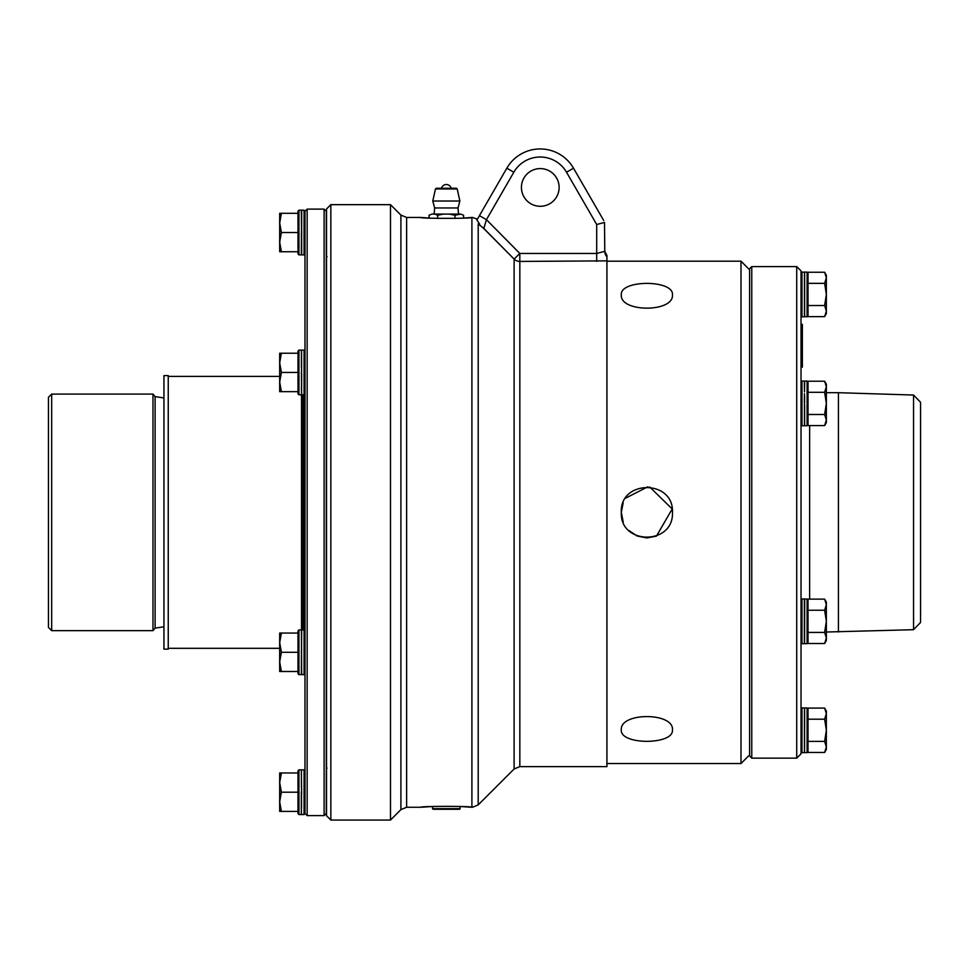 <?xml version="1.0" encoding="UTF-8"?>
<svg xmlns="http://www.w3.org/2000/svg" width="969" height="969" viewBox="0 0 969 969"><rect width="100%" height="100%" fill="white"/><g stroke="black" fill="none" stroke-linecap="round" stroke-linejoin="round"><path stroke-width="1.45" d="M801.024 324.349L802.368 324.349L802.368 367.106L801.024 367.106M625.611 498.163L647.801 486.801M649.642 486.947L672.22 508.955L656.461 536.075M656.158 536.196L646.88 537.94L637.093 535.99L628.796 530.443M623.2 502.717L621.311 512.359L623.212 522.049M621.311 512.359C619.736 479.376 674.024 479.376 672.45 512.359C674.024 545.353 619.736 545.353 621.311 512.359M621.311 729.875C619.736 712.154 674.024 712.154 672.45 729.875C674.024 745.137 619.736 745.137 621.311 729.875M796.724 758.146L801.024 753.834L801.024 270.884L796.724 266.584L796.724 758.146L751.762 758.146L751.762 266.584L749.606 268.74L749.606 755.99L751.762 758.146M168.243 648.309L168.243 649.121L163.943 649.121L163.943 375.609L168.243 375.609L168.243 648.309L279.678 648.309M807.092 598.975L808.025 599.92L808.025 642.726L807.092 643.67L807.092 598.975L804.355 598.987L804.355 643.646M801.024 599.92L801.969 598.975L801.969 643.67L807.092 643.67M804.706 598.987L804.524 643.646M804.609 632.951L804.621 633.762M804.415 628.409L804.621 631.17M804.391 625.526L804.621 628.409M804.379 622.57L804.621 625.526M804.621 622.546L804.44 619.663M804.682 619.663L804.44 616.708M804.44 613.837L804.621 616.623M804.44 611.1L804.621 613.752M804.452 609.331L804.44 608.544M804.44 606.909L804.44 606.206M804.44 604.753L804.44 604.147M804.609 637.602L804.621 638.22M804.609 635.41L804.621 636.124M826.351 420.037L826.351 422.617L824.631 425.585L826.351 420.037L824.631 414.502L826.351 403.407L826.351 420.037M824.631 392.312L826.351 386.764L826.351 403.407L824.631 392.312L808.025 392.312L808.025 381.217L824.631 381.217L826.351 386.764L826.351 384.184L824.631 381.217M808.025 392.312L808.025 425.585L824.631 425.585M808.025 414.502L824.631 414.502M301.492 674.618L298.937 674.618L298.937 629.935L301.347 629.935M808.025 273.04L808.025 315.846L807.092 316.79L807.092 272.107L808.025 273.04M801.024 315.846L801.969 316.79L804.621 316.79L804.621 272.156L801.969 272.107L801.969 316.79M801.024 273.04L801.969 272.107M804.44 272.241L804.44 316.597L807.092 316.79M804.561 272.107L807.092 272.107M804.609 309.293L804.621 309.983M804.609 306.919L804.621 307.694M804.44 302.558L804.621 305.187M804.403 299.627L804.621 302.473M804.379 296.684L804.621 299.627M804.524 293.752L804.621 296.684M804.682 293.789L804.44 290.809M804.67 290.809L804.44 287.902M804.44 285.116L804.621 287.829M804.452 283.323L804.44 282.5M804.452 280.816L804.44 280.089M804.44 278.563L804.44 277.933M279.678 801.799L281.385 811.404L279.678 811.404L279.678 782.589L281.385 792.194L279.678 801.799M279.678 772.983L281.385 772.983L279.678 782.589L279.678 772.983M301.529 814.541L298.937 814.541L298.004 813.597L298.004 772.983L281.385 772.983M281.385 811.404L298.004 811.404L298.004 792.194L281.385 792.194M298.937 674.618L298.004 673.685L298.004 630.867L298.937 629.935M304.993 770.791L304.06 769.846L304.06 814.541L304.993 813.597L304.993 211.121L304.06 210.188L301.323 210.2L301.577 233.832M304.993 673.685L304.06 674.618L304.06 629.935L301.432 629.935L301.662 674.594M301.323 674.545L301.662 630.104M301.407 637.251L301.407 636.572M301.407 639.601L301.407 638.825M301.577 643.937L301.407 641.321M301.577 646.771L301.407 644.022M301.638 649.799L301.407 646.856M301.492 652.743L301.407 649.799M301.335 652.694L301.577 655.662M301.359 655.662L301.577 658.581M301.383 658.581L301.577 661.379M301.577 663.184L301.577 664.019M301.577 665.703L301.577 666.442M301.577 667.98L301.577 668.622M279.678 353.237L281.385 353.237L279.678 362.842L279.678 353.237M281.385 372.447L279.678 382.052L279.678 362.842L281.385 372.447L298.004 372.447L298.004 391.658L279.678 391.658L279.678 382.052L281.385 391.658M298.004 372.447L298.004 353.237L281.385 353.237M460.13 806.487L460.166 808.655L432.489 808.655L432.525 806.487L420.752 807.274C419.189 806.063 473.466 806.063 471.903 807.274L460.13 806.487M460.166 808.655L459.536 809.285L433.119 809.285L432.489 808.655M429.073 215.251L431.908 214.088L429.073 215.251L429.073 218.061L420.752 217.456C419.189 218.655 473.466 218.655 471.903 217.456L471.903 807.274M460.747 214.088L463.582 215.251L460.747 214.088L454.958 215.251L449.301 214.088L457.78 214.088M437.697 215.251L434.875 214.088L443.354 214.088L437.697 215.251L437.697 218.437M454.958 218.437L454.958 215.251M443.354 214.088L449.301 214.088M431.908 214.088L434.875 214.088M471.903 217.456L463.582 218.061L463.582 215.251M433.107 214.088L434.185 213.362L434.657 207.96L457.998 207.96L458.47 213.362L459.548 214.088M446.321 201.019L459.875 201.019L457.211 188.967L435.444 188.967L432.78 201.019L446.321 201.019M435.444 188.967L436.353 188.24L456.302 188.24L457.211 188.967M281.385 213.313L279.678 222.918L279.678 213.313L298.004 213.313L298.004 251.746L279.678 251.746L279.678 222.918L281.385 232.524L279.678 242.141L281.385 251.746M301.662 210.2L301.662 254.859L298.937 254.871L298.004 253.939L298.004 232.524L281.385 232.524M298.004 232.524L298.004 211.121L298.937 210.188L298.937 254.871M304.993 253.939L304.06 254.871L304.06 210.188M301.323 254.859L301.456 232.524M301.541 232.524L301.42 231.155M301.347 233.941L301.577 236.896M301.359 236.896L301.577 239.779M301.383 239.779L301.577 242.529M301.577 244.297L301.577 245.109M301.577 246.744L301.577 247.458M301.577 248.924L301.577 249.542M301.407 216.075L301.407 215.469M301.407 218.255L301.407 217.54M301.42 220.69L301.407 219.878M301.577 225.123L301.407 222.446M301.577 227.994L301.407 225.196M301.65 231.034L301.407 228.078M326.262 813.463L326.262 211.266L324.106 209.11L324.106 815.619L326.262 813.463M304.993 813.463L307.149 815.619L307.149 209.11L324.106 209.11M749.606 269.818L740.994 261.194L740.994 763.524L606.933 763.524M621.311 294.842C619.736 279.581 674.024 279.581 672.45 294.842C674.024 312.575 619.736 312.575 621.311 294.842M326.529 208.977L326.529 815.753L330.841 820.053L330.841 204.665L326.529 208.977M420.752 807.274L406.629 807.274L406.629 217.456L400.912 215.094L390.495 204.665L390.495 820.053L330.841 820.053M521.431 187.441A18.847 18.847 0 0 1 549.702 171.113A18.847 18.847 0 0 1 549.702 203.756A18.847 18.847 0 0 1 521.431 187.441M603.699 220.472L573.503 168.194A38.494 38.494 0 0 0 506.835 168.194L479.437 215.639L486.438 219.672L483.822 228.442L514.115 259.086L514.115 768.986L519.832 766.624L606.933 766.624L606.933 255.513L604.777 251.334A8.079 8.031 180 0 0 606.933 256.797M573.503 168.194L566.514 172.228L596.698 224.517L604.499 222.422L604.777 250.026M519.832 766.624L519.832 261.424A8.079 7.97 180 0 1 514.115 259.086A8.079 7.97 180 0 0 519.832 261.424L606.933 260.867M514.115 768.986L478.202 804.9L478.202 223.912C480.6 226.019 480.176 224.711 476.918 220.011L477.366 220.69M519.832 261.424L519.832 253.454L514.115 259.086L483.168 227.921M478.202 223.912L483.822 228.442L486.438 219.672L513.824 172.228A30.414 30.414 0 0 1 566.514 172.228M483.059 227.824L483.822 228.442M479.437 215.639L476.918 220.011M596.698 261.424L596.698 253.454L604.777 251.334L604.499 222.422M400.912 215.094L400.912 809.636L390.495 820.053M913.549 629.693L920.55 622.473L920.55 402.256L913.549 395.037L913.549 629.693L826.351 632.018M913.549 395.037L838.439 392.699L838.439 632.018M808.025 751.69L807.092 752.622L807.092 707.939L808.025 708.872L808.025 751.69M801.024 708.872L801.969 707.939L801.969 752.622L804.488 752.622L804.621 707.939M801.024 751.69L801.969 752.622M804.44 708.121L804.44 752.574L807.092 752.622M804.44 715.497L804.44 714.807M804.452 717.872L804.44 717.096M804.44 719.616L804.621 722.244M804.44 722.329L804.621 725.103M804.67 728.131L804.44 725.187M804.44 731.111L804.44 728.131M804.367 731.026L804.621 733.993M804.391 733.993L804.621 736.9M804.415 736.9L804.621 739.686M804.609 741.467L804.621 742.302M804.609 743.974L804.621 744.701M804.609 746.215L804.621 746.845M801.969 707.939L804.355 707.939M804.694 707.939L807.092 707.939M824.631 708.097L826.351 711.064L826.351 749.497L824.631 752.465L826.351 746.917L824.631 741.37L826.351 730.275L824.631 719.192L826.351 713.644L824.631 708.097L808.025 708.097L808.025 719.192L824.631 719.192M824.631 752.465L808.025 752.465L808.025 741.37L824.631 741.37M808.025 741.37L808.025 719.192M298.004 393.85L298.004 351.044L298.937 350.1L298.937 394.795L298.004 393.85M304.993 393.85L304.06 394.795L304.06 350.1L301.407 350.1L301.407 367.505M301.407 389.126L301.662 394.722M301.577 392.045L301.662 373.368L301.407 389.187M301.577 388.496L301.577 389.126M301.577 386.268L301.577 386.994M301.577 383.785L301.577 384.608M301.383 379.218L301.577 382.004M301.359 376.323L301.577 379.218M301.577 370.461L301.407 373.44M301.335 373.356L301.577 376.323M301.577 370.376L301.577 350.1M301.577 367.421L301.407 364.647M301.577 364.574L301.407 361.921M301.407 360.189L301.407 359.39M301.407 357.791L301.407 357.089M301.323 394.746L301.577 392.457M279.678 661.888L279.678 633.06L281.385 633.06L279.678 642.677L281.385 652.282L279.678 661.888L281.385 671.493L279.678 671.493L279.678 661.888M281.385 633.06L298.004 633.06L298.004 671.493L281.385 671.493M298.004 652.282L281.385 652.282M298.004 792.194L298.004 770.791L298.937 769.846L298.937 814.541M301.323 814.42L301.323 792.109M301.407 813.015L301.407 813.936M301.407 811.743L301.407 813.052M301.407 810.132L301.407 811.792M301.407 808.194L301.407 810.181M301.407 805.978L301.407 808.255M301.577 807.54L301.577 808.194M301.407 803.507L301.407 806.038M301.577 805.215L301.577 805.978M301.407 800.903L301.407 803.58M301.577 802.659L301.577 803.507M301.407 798.02L301.407 800.915M301.371 798.02L301.577 800.842M301.407 795.089L301.407 798.093M301.347 795.089L301.577 798.02M301.662 792.194L301.407 795.174M301.335 792.121L301.577 795.089M301.577 792.121L301.323 769.87M301.42 786.755L301.662 789.214L301.42 786.755M301.577 786.21L301.407 783.473L301.407 786.295M301.42 781.668L301.407 783.473M301.407 779.112L301.407 780.808M301.407 776.799L301.407 778.349M301.407 774.764L301.407 776.133M301.407 773.056L301.407 774.207M301.407 771.687L301.407 772.596M301.407 770.682L301.407 771.348M826.351 294.443L826.351 313.653L824.631 316.633L826.351 311.085L824.631 305.538L826.351 294.443L824.631 283.348L826.351 277.8L826.351 294.443M824.631 272.253L826.351 275.232L826.351 277.8L824.631 272.253L808.025 272.253L808.025 283.348L824.631 283.348M824.631 316.633L808.025 316.633L808.025 283.348M808.025 305.538L824.631 305.538M808.025 381.992L808.025 424.81L807.092 425.742L807.092 381.059L808.025 381.992M801.024 381.992L801.969 381.059L801.969 425.742L804.403 425.742M804.452 391.839L804.355 381.144M804.44 393.62L804.355 402.159L804.621 396.309M804.44 396.394L804.621 399.192M804.682 402.244L804.44 399.276M804.44 402.244L804.44 425.742L807.092 425.742M804.379 405.139L804.621 408.094L804.621 405.139M804.403 408.094L804.621 410.965L804.621 408.094M804.44 411.05L804.621 413.702L804.621 410.965M804.609 415.459L804.621 413.702M804.609 417.869L804.621 416.258M804.609 420.025L804.621 418.572M804.609 421.878L804.621 420.631M804.609 423.392L804.621 422.375M804.621 424.543L804.621 423.78M804.706 381.083L804.44 391.04M804.44 387.176L804.44 386.558M804.44 389.381L804.44 388.666M824.631 599.133L826.351 602.112L826.351 640.533L824.631 643.513L826.351 637.965L824.631 632.418L826.351 621.323L824.631 610.228L826.351 604.68L824.631 599.133L808.025 599.133L808.025 610.228L824.631 610.228M826.351 640.533L824.631 643.513L808.025 643.513L808.025 610.228M808.025 632.418L824.631 632.418M304.193 394.662L304.193 630.068M302.849 629.935L302.849 394.795M279.678 376.42L168.243 376.42M301.492 629.935L301.492 394.783M163.943 626.773L155.125 628.094L152.981 630.649L152.981 394.08L51.684 394.08L48.45 397.302L48.45 627.415L51.684 630.649L51.684 394.08M152.981 630.649L51.684 630.649M802.368 328.576L801.024 328.576M802.368 362.878L801.024 362.878M506.835 168.194L513.824 172.228M596.698 224.517L596.698 253.454L519.832 253.454L486.438 219.672M809.636 599.133L809.636 425.585M155.125 628.094L155.125 396.624L152.981 394.08M801.024 642.726L801.969 643.67M801.969 598.975L804.573 598.975M304.06 674.618L301.553 674.618M304.993 630.867L304.06 629.935M457.998 207.96L459.875 201.019M434.657 207.96L432.78 201.019M451.179 188.24A5.027 5.027 0 0 0 441.476 188.24M301.529 210.188L298.937 210.188M304.06 254.871L301.468 254.871M307.149 815.619L324.106 815.619M304.993 211.266L307.149 209.11M327.074 256.628L326.262 257.427M327.074 768.102L326.262 767.291M749.606 754.912L740.994 763.524M740.994 261.194L606.933 261.194M390.495 204.665L330.841 204.665M477.414 219.139L472.484 217.456M478.202 804.9L472.484 807.274M400.912 809.636L406.629 807.274M406.629 217.456L420.752 217.456M751.762 266.584L796.724 266.584M826.351 392.699L838.439 392.699M304.06 394.795L301.516 394.795M301.444 394.795L298.937 394.795M301.565 350.1L298.937 350.1M304.993 351.044L304.06 350.1M304.06 769.846L301.468 769.846M301.395 769.846L298.937 769.846M304.06 814.541L301.601 814.541M801.969 381.059L804.524 381.059M804.609 381.059L807.092 381.059M801.024 424.81L801.969 425.742M163.943 397.944L155.125 396.624"/></g></svg>
